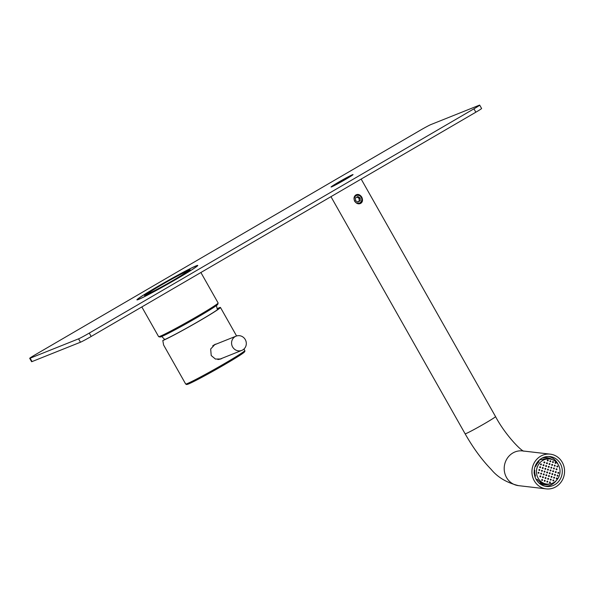 <?xml version="1.0" encoding="UTF-8"?>
<svg xmlns="http://www.w3.org/2000/svg" width="594" height="594" viewBox="0 0 594 594"><rect width="100%" height="100%" fill="white"/><g stroke="black" fill="none" stroke-linecap="round" stroke-linejoin="round"><path stroke-width="0.89" d="M200.883 272.512L218.117 302.97A34.177 1.433 150.5 0 1 218.117 303.037L217.753 304.351A33.205 1.388 150.5 0 1 193.243 319.735A33.205 1.388 150.5 0 1 161.434 336.62A33.205 1.388 150.5 0 1 159.994 337.028L158.672 336.664A34.177 1.433 150.5 0 1 158.62 336.627L141.825 306.942M218.117 303.037A34.177 1.433 150.5 0 1 192.894 318.867A34.177 1.433 150.5 0 1 160.157 336.241A34.177 1.433 150.5 0 1 158.672 336.664M139.137 299.094A34.177 1.433 -29.5 0 0 172.49 281.363A34.177 1.433 -29.5 0 0 197.097 265.815A34.177 1.433 -29.5 0 0 195.552 266.201A34.177 1.433 -29.5 0 0 162.199 283.932A34.177 1.433 -29.5 0 0 137.6 299.473A34.177 1.433 -29.5 0 0 139.137 299.094M188.981 270.032A26.218 1.099 -29.5 0 0 163.402 283.628A26.218 1.099 -29.5 0 0 144.528 295.552A26.218 1.099 -29.5 0 0 145.708 295.263A26.218 1.099 -29.5 0 0 171.295 281.66A26.218 1.099 -29.5 0 0 190.162 269.735A26.218 1.099 -29.5 0 0 188.981 270.032M160.618 285.335A24.272 1.017 150.5 0 1 188.476 270.693A24.272 1.017 150.5 0 1 176.767 278.371A24.272 1.017 150.5 0 1 146.221 294.602A24.272 1.017 150.5 0 1 160.618 285.335M161.241 285.09A22.045 0.921 150.5 0 1 186.531 271.792A22.045 0.921 150.5 0 1 176.143 278.623A22.045 0.921 150.5 0 1 148.166 293.495A22.045 0.921 150.5 0 1 161.241 285.09M217.716 308.531L218.919 307.833A33.984 1.426 150.5 0 1 220.448 307.447A33.984 1.426 150.5 0 1 195.983 322.906A33.984 1.426 150.5 0 1 162.815 340.54L164.018 339.835A32.529 1.359 -29.5 0 0 195.73 322.98A32.529 1.359 -29.5 0 0 219.179 308.167A32.529 1.359 -29.5 0 0 217.716 308.531L217.515 309.674M185.662 383.999L186.561 384.533L189.939 383.36C196.176 380.457 205.613 375.423 218.25 368.258C232.477 360.09 241.067 354.811 244.023 352.428L244.854 351.492L244.817 350.527A33.984 1.426 -29.5 0 1 220.352 365.986A33.984 1.426 -29.5 0 1 187.192 383.613A33.984 1.426 -29.5 0 1 185.662 383.999L163.595 344.995L162.815 340.54M216.617 343.933L215.035 344.357L210.677 349.012L211.212 355.546L215.436 359.058L220.871 358.969L222.342 358.167M216.112 344.141A7.863 7.507 68.2 0 0 214.768 344.468M221.807 358.382A7.863 7.507 -111.8 0 1 220.604 359.066M241.788 350.393A7.67 7.321 -111.8 0 1 232.61 346.963A7.67 7.321 68.2 0 1 236.093 336.145A7.67 7.321 68.2 0 1 245.27 339.575A7.67 7.321 -111.8 0 1 241.788 350.393L220.27 358.999A7.67 7.321 -111.8 0 1 217.812 359.496M212.704 345.864A7.67 7.321 -111.8 0 1 214.575 344.75L236.093 336.145M533.984 472.876L534.414 473.722M547.104 482.053A0.483 0.453 -83.3 0 0 547.208 481.162A13.595 12.682 -83.3 0 1 546.926 481.43M548.7 466.446A10.551 9.838 -83.3 0 1 548.841 466.847M546.562 462.978A10.551 9.838 -83.3 0 1 546.977 463.446M553.682 477.635A11.65 10.87 96.7 0 0 553.927 477.234M554.9 475.17A11.65 10.87 96.7 0 0 555.041 474.777M555.553 472.482A11.65 10.87 96.7 0 0 555.628 471.621M554.633 466.038A11.65 10.87 96.7 0 0 554.351 465.436M555.108 463.038L555.576 463.097A0.483 0.453 -83.3 0 1 555.316 463.305M553.95 477.799A11.65 10.87 96.7 0 0 554.195 477.413M552.487 462.035A0.483 0.453 -83.3 0 1 552.858 462.422M543.71 484.674A13.595 12.682 96.7 0 0 548.722 484.11M551.618 459.377A13.595 12.682 96.7 0 0 546.874 457.67M546.257 458.716L546.242 458.583A12.623 11.776 -83.3 0 1 546.584 458.613L549.717 458.984A12.623 11.776 -83.3 0 1 559.838 469.052A12.623 11.776 -83.3 0 1 553.756 482.573A12.623 11.776 96.7 0 1 546.784 484.058A12.623 11.776 96.7 0 1 536.657 473.99A12.623 11.776 96.7 0 1 542.738 460.469A12.623 11.776 -83.3 0 1 549.717 458.984M538.587 460.766A12.623 11.776 96.7 0 1 539.612 460.098A12.623 11.776 -83.3 0 1 540.852 459.474L542.248 459.637A12.623 11.776 96.7 0 1 547.631 458.746L546.242 458.583M535.276 466.364A11.65 10.87 96.7 0 1 538.364 462.147L537.77 461.679M534.288 470.255A11.65 10.87 96.7 0 0 535.053 475.749L534.719 475.809M536.137 479.351L537.422 479.499A11.65 10.87 96.7 0 0 537.473 479.566M540.651 482.358L540.362 482.774A12.623 11.776 96.7 0 0 543.651 483.694L546.784 484.058M538.981 482.981A13.595 12.682 96.7 0 0 543.889 484.697A13.595 12.682 96.7 0 0 549.353 484.058M541.869 458.234A13.595 12.682 -83.3 0 1 547.044 457.692A13.595 12.682 -83.3 0 1 552.212 459.578M545.121 486.234A15.05 14.041 96.7 0 0 552.034 484.37A15.05 14.041 -83.3 0 0 556.274 480.62M548.596 456.482A15.05 14.041 -83.3 0 1 558.152 464.515M541.683 458.338A15.05 14.041 96.7 0 0 534.429 474.465A15.05 14.041 96.7 0 0 546.502 486.471A15.05 14.041 96.7 0 0 554.818 484.697A15.05 14.041 -83.3 0 0 562.072 468.577A15.05 14.041 -83.3 0 0 549.999 456.571A15.05 14.041 -83.3 0 0 541.683 458.338M540.622 456.214A17.478 16.298 96.7 0 0 532.194 474.933A17.478 16.298 96.7 0 0 546.22 488.877A17.478 16.298 96.7 0 0 555.873 486.82A17.478 16.298 -83.3 0 0 564.3 468.102A17.478 16.298 -83.3 0 0 550.282 454.158A17.478 16.298 -83.3 0 0 540.622 456.214M355.969 194.899C358.048 193.852 359.979 194.587 361.768 197.104C363.016 199.955 362.674 202.034 360.744 203.341C358.583 204.418 356.548 203.727 354.648 201.255C353.512 198.359 353.957 196.235 355.969 194.899M479.7 105.123L481.608 108.502A9.712 0.408 150.5 0 1 475.846 112.207L91.179 336.471A9.712 0.408 150.5 0 1 80.472 342.218L32.046 361.583A9.712 0.408 150.5 0 1 31.608 361.694L29.7 358.316A9.712 0.408 -29.5 0 0 30.138 358.204L78.564 338.84A9.712 0.408 -29.5 0 0 89.271 333.093L473.938 108.828A9.712 0.408 -29.5 0 0 479.7 105.123A9.712 0.408 -29.5 0 0 479.261 105.227L430.836 124.592A9.712 0.408 -29.5 0 0 420.129 130.346L35.462 354.611A9.712 0.408 -29.5 0 0 29.7 358.316M331.63 186.865A12.623 0.527 -29.5 0 0 343.948 180.316A12.623 0.527 -29.5 0 0 353.036 174.577A12.623 0.527 -29.5 0 0 352.472 174.718A12.623 0.527 -29.5 0 0 340.147 181.267A12.623 0.527 -29.5 0 0 331.066 187.006A12.623 0.527 -29.5 0 0 331.63 186.865M138.499 299.465A34.957 1.463 -29.5 0 0 172.609 281.333A34.957 1.463 -29.5 0 0 197.772 265.429A34.957 1.463 -29.5 0 0 196.198 265.822A34.957 1.463 -29.5 0 0 162.088 283.962A34.957 1.463 -29.5 0 0 136.924 299.859A34.957 1.463 -29.5 0 0 138.499 299.465M537.867 461.776L538.201 462.615M534.89 473.641L534.489 473.819M534.34 472.921L534.8 472.958M351.106 176.024L337.481 183.917M351.054 175.943A11.457 0.483 -29.5 0 0 352.019 175.148A11.457 0.483 -29.5 0 0 341.817 180.376A11.457 0.483 -29.5 0 0 332.076 186.434A11.457 0.483 -29.5 0 0 337.459 183.873M340.436 181.437L347.119 177.925L340.436 181.437M361.508 197.245A4.076 3.891 68.2 0 0 356.63 195.419A4.076 3.891 68.2 0 0 354.774 201.166A4.076 3.891 -111.8 0 0 359.66 202.992A4.076 3.891 -111.8 0 0 361.508 197.245M359.519 203.044A4.076 3.891 68.2 0 0 361.241 197.349A4.076 3.891 68.2 0 0 356.497 195.478M357.915 202.101L360.224 200.75L360.187 197.965L357.833 196.525L355.524 197.876L355.561 200.661L357.915 202.101M357.744 201.997L359.147 201.18L359.11 198.396L356.927 197.059M360.224 200.75L359.147 201.18M360.187 197.965L359.11 198.396M552.91 480.279L553.266 480.323A11.65 10.87 96.7 0 0 553.393 480.212M556.942 478.905A0.483 0.453 -83.3 0 1 556.288 478.571A0.483 0.453 -83.3 0 1 556.786 477.999A0.483 0.453 -83.3 0 1 556.942 478.905M538.751 473.218A0.483 0.453 -83.3 0 1 538.097 472.883A0.483 0.453 -83.3 0 1 538.595 472.312A0.483 0.453 -83.3 0 1 538.751 473.218M539.552 470.418A0.483 0.453 -83.3 0 1 538.892 470.092A0.483 0.453 -83.3 0 1 539.397 469.512A0.483 0.453 -83.3 0 1 539.552 470.418M542.151 471.235A0.483 0.453 -83.3 0 1 541.49 470.901A0.483 0.453 -83.3 0 1 541.995 470.329A0.483 0.453 -83.3 0 1 542.151 471.235M541.349 474.027A0.483 0.453 -83.3 0 1 540.696 473.7A0.483 0.453 -83.3 0 1 541.193 473.121A0.483 0.453 -83.3 0 1 541.349 474.027M540.547 476.826A0.483 0.453 -83.3 0 1 539.894 476.492A0.483 0.453 -83.3 0 1 540.391 475.913A0.483 0.453 -83.3 0 1 540.547 476.826M540.354 467.627A0.483 0.453 -83.3 0 1 539.694 467.3A0.483 0.453 -83.3 0 1 540.198 466.721A0.483 0.453 -83.3 0 1 540.354 467.627M542.953 468.436A0.483 0.453 -83.3 0 1 542.292 468.109A0.483 0.453 -83.3 0 1 542.797 467.53A0.483 0.453 -83.3 0 1 542.953 468.436M545.552 469.253A0.483 0.453 -83.3 0 1 544.891 468.918A0.483 0.453 -83.3 0 1 545.396 468.347A0.483 0.453 -83.3 0 1 545.552 469.253M544.75 472.044A0.483 0.453 -83.3 0 1 544.089 471.718A0.483 0.453 -83.3 0 1 544.594 471.139A0.483 0.453 -83.3 0 1 544.75 472.044M543.948 474.844A0.483 0.453 -83.3 0 1 543.295 474.509A0.483 0.453 -83.3 0 1 543.792 473.93A0.483 0.453 -83.3 0 1 543.948 474.844M543.146 477.635A0.483 0.453 -83.3 0 1 542.493 477.309A0.483 0.453 -83.3 0 1 542.99 476.73A0.483 0.453 -83.3 0 1 543.146 477.635M542.344 480.427A0.483 0.453 -83.3 0 1 541.691 480.101A0.483 0.453 -83.3 0 1 542.188 479.521A0.483 0.453 -83.3 0 1 542.344 480.427M541.156 464.835A0.483 0.453 -83.3 0 1 540.495 464.501A0.483 0.453 -83.3 0 1 541 463.921A0.483 0.453 -83.3 0 1 541.156 464.835M543.755 465.644A0.483 0.453 -83.3 0 1 543.094 465.317A0.483 0.453 -83.3 0 1 543.599 464.738A0.483 0.453 -83.3 0 1 543.755 465.644M546.354 466.453A0.483 0.453 -83.3 0 1 545.693 466.127A0.483 0.453 -83.3 0 1 546.198 465.548A0.483 0.453 -83.3 0 1 546.354 466.453M548.953 467.27A0.483 0.453 -83.3 0 1 548.292 466.936A0.483 0.453 -83.3 0 1 548.797 466.364A0.483 0.453 -83.3 0 1 548.953 467.27M548.151 470.062A0.483 0.453 -83.3 0 1 547.49 469.735A0.483 0.453 -83.3 0 1 547.995 469.156A0.483 0.453 -83.3 0 1 548.151 470.062M547.349 472.861A0.483 0.453 -83.3 0 1 546.695 472.527A0.483 0.453 -83.3 0 1 547.193 471.948A0.483 0.453 -83.3 0 1 547.349 472.861M546.547 475.653A0.483 0.453 -83.3 0 1 545.893 475.326A0.483 0.453 -83.3 0 1 546.391 474.747A0.483 0.453 -83.3 0 1 546.547 475.653M545.745 478.445A0.483 0.453 -83.3 0 1 545.092 478.118A0.483 0.453 -83.3 0 1 545.589 477.539A0.483 0.453 -83.3 0 1 545.745 478.445M544.943 481.244A0.483 0.453 -83.3 0 1 544.29 480.91A0.483 0.453 -83.3 0 1 544.787 480.338A0.483 0.453 -83.3 0 1 544.943 481.244M544.557 462.852A0.483 0.453 -83.3 0 1 543.896 462.518A0.483 0.453 -83.3 0 1 544.401 461.939A0.483 0.453 -83.3 0 1 544.557 462.852M547.156 463.662A0.483 0.453 -83.3 0 1 546.495 463.335A0.483 0.453 -83.3 0 1 547 462.756A0.483 0.453 -83.3 0 1 547.156 463.662M549.754 464.471A0.483 0.453 -83.3 0 1 549.094 464.144A0.483 0.453 -83.3 0 1 549.599 463.565A0.483 0.453 -83.3 0 1 549.754 464.471M552.353 465.288A0.483 0.453 -83.3 0 1 551.692 464.954A0.483 0.453 -83.3 0 1 552.197 464.382A0.483 0.453 -83.3 0 1 552.353 465.288M551.551 468.079A0.483 0.453 -83.3 0 1 550.89 467.753A0.483 0.453 -83.3 0 1 551.395 467.174A0.483 0.453 -83.3 0 1 551.551 468.079M550.749 470.879A0.483 0.453 -83.3 0 1 550.089 470.545A0.483 0.453 -83.3 0 1 550.593 469.965A0.483 0.453 -83.3 0 1 550.749 470.879M549.947 473.67A0.483 0.453 -83.3 0 1 549.294 473.344A0.483 0.453 -83.3 0 1 549.792 472.765A0.483 0.453 -83.3 0 1 549.947 473.67M549.146 476.462A0.483 0.453 -83.3 0 1 548.492 476.136A0.483 0.453 -83.3 0 1 548.99 475.556A0.483 0.453 -83.3 0 1 549.146 476.462M548.344 479.261A0.483 0.453 -83.3 0 1 547.69 478.927A0.483 0.453 -83.3 0 1 548.188 478.356A0.483 0.453 -83.3 0 1 548.344 479.261M547.542 482.053A0.483 0.453 -83.3 0 1 546.888 481.727A0.483 0.453 -83.3 0 1 547.386 481.147A0.483 0.453 -83.3 0 1 547.542 482.053M547.958 460.87A0.483 0.453 -83.3 0 1 547.297 460.536A0.483 0.453 -83.3 0 1 547.802 459.956A0.483 0.453 -83.3 0 1 547.958 460.87M550.556 461.679A0.483 0.453 -83.3 0 1 549.896 461.352A0.483 0.453 -83.3 0 1 550.4 460.773A0.483 0.453 -83.3 0 1 550.556 461.679M553.155 462.496A0.483 0.453 -83.3 0 1 552.494 462.162A0.483 0.453 -83.3 0 1 552.999 461.583A0.483 0.453 -83.3 0 1 553.155 462.496M555.754 463.305A0.483 0.453 -83.3 0 1 555.093 462.971A0.483 0.453 -83.3 0 1 555.598 462.399A0.483 0.453 -83.3 0 1 555.754 463.305M554.952 466.097A0.483 0.453 -83.3 0 1 554.291 465.77A0.483 0.453 -83.3 0 1 554.796 465.191A0.483 0.453 -83.3 0 1 554.952 466.097M554.15 468.896A0.483 0.453 -83.3 0 1 553.489 468.562A0.483 0.453 -83.3 0 1 553.994 467.99A0.483 0.453 -83.3 0 1 554.15 468.896M553.348 471.688A0.483 0.453 -83.3 0 1 552.687 471.361A0.483 0.453 -83.3 0 1 553.192 470.782A0.483 0.453 -83.3 0 1 553.348 471.688M552.546 474.487A0.483 0.453 -83.3 0 1 551.893 474.153A0.483 0.453 -83.3 0 1 552.39 473.574A0.483 0.453 -83.3 0 1 552.546 474.487M551.744 477.279A0.483 0.453 -83.3 0 1 551.091 476.945A0.483 0.453 -83.3 0 1 551.588 476.373A0.483 0.453 -83.3 0 1 551.744 477.279M550.942 480.071A0.483 0.453 -83.3 0 1 550.289 479.744A0.483 0.453 -83.3 0 1 550.787 479.165A0.483 0.453 -83.3 0 1 550.942 480.071M550.141 482.87A0.483 0.453 -83.3 0 1 549.487 482.536A0.483 0.453 -83.3 0 1 549.992 481.957A0.483 0.453 -83.3 0 1 550.141 482.87M557.551 466.914A0.483 0.453 -83.3 0 1 556.89 466.58A0.483 0.453 -83.3 0 1 557.395 466.008A0.483 0.453 -83.3 0 1 557.551 466.914M556.749 469.706A0.483 0.453 -83.3 0 1 556.088 469.379A0.483 0.453 -83.3 0 1 556.593 468.8A0.483 0.453 -83.3 0 1 556.749 469.706M555.947 472.505A0.483 0.453 -83.3 0 1 555.286 472.171A0.483 0.453 -83.3 0 1 555.791 471.591A0.483 0.453 -83.3 0 1 555.947 472.505M555.145 475.297A0.483 0.453 -83.3 0 1 554.492 474.962A0.483 0.453 -83.3 0 1 554.989 474.391A0.483 0.453 -83.3 0 1 555.145 475.297M554.343 478.088A0.483 0.453 -83.3 0 1 553.69 477.762A0.483 0.453 -83.3 0 1 554.187 477.182A0.483 0.453 -83.3 0 1 554.343 478.088M553.541 480.888A0.483 0.453 -83.3 0 1 552.888 480.553A0.483 0.453 -83.3 0 1 553.385 479.982A0.483 0.453 -83.3 0 1 553.541 480.888M558.546 473.314A0.483 0.453 -83.3 0 1 557.885 472.98A0.483 0.453 -83.3 0 1 558.39 472.408A0.483 0.453 -83.3 0 1 558.546 473.314M557.744 476.106A0.483 0.453 -83.3 0 1 557.09 475.779A0.483 0.453 -83.3 0 1 557.588 475.2A0.483 0.453 -83.3 0 1 557.744 476.106M534.266 470.255L534.778 470.314A12.623 11.776 96.7 0 0 535.521 476.069L534.763 475.98M537.422 479.499A12.623 11.776 96.7 0 0 541.758 482.937L540.362 482.774M537.852 461.583L539.01 461.716A12.623 11.776 96.7 0 0 535.729 466.416L535.135 466.349M535.053 475.749L535.424 475.794M549.48 482.462A11.65 10.87 96.7 0 0 550.022 482.269M538.416 472.327A0.483 0.453 -83.3 0 1 538.312 473.218M539.218 469.535A0.483 0.453 -83.3 0 1 539.114 470.418M541.817 470.344A0.483 0.453 -83.3 0 1 541.713 471.235M541.015 473.136A0.483 0.453 -83.3 0 1 540.911 474.027M540.213 475.935A0.483 0.453 -83.3 0 1 540.109 476.819M540.02 466.736A0.483 0.453 -83.3 0 1 539.916 467.627M542.619 467.552A0.483 0.453 -83.3 0 1 542.515 468.436M545.218 468.362A0.483 0.453 -83.3 0 1 545.114 469.253M544.416 471.153A0.483 0.453 -83.3 0 1 544.312 472.044M543.614 473.953A0.483 0.453 -83.3 0 1 543.51 474.844M542.812 476.744A0.483 0.453 -83.3 0 1 542.708 477.635M542.01 479.544A0.483 0.453 -83.3 0 1 541.906 480.427M540.822 463.944A0.483 0.453 -83.3 0 1 540.718 464.827M543.421 464.753A0.483 0.453 -83.3 0 1 543.317 465.644M546.02 465.57A0.483 0.453 -83.3 0 1 545.916 466.453M548.618 466.379A0.483 0.453 -83.3 0 1 548.514 467.27M547.817 469.171A0.483 0.453 -83.3 0 1 547.713 470.062M547.015 471.97A0.483 0.453 -83.3 0 1 546.911 472.861M546.213 474.762A0.483 0.453 -83.3 0 1 546.109 475.653M545.411 477.561A0.483 0.453 -83.3 0 1 545.307 478.445M544.609 480.353A0.483 0.453 -83.3 0 1 544.505 481.244M544.223 461.961A0.483 0.453 -83.3 0 1 544.119 462.852M546.822 462.771A0.483 0.453 -83.3 0 1 546.718 463.662M549.42 463.587A0.483 0.453 -83.3 0 1 549.316 464.471M552.019 464.397A0.483 0.453 -83.3 0 1 551.915 465.288M551.217 467.188A0.483 0.453 -83.3 0 1 551.113 468.079M550.415 469.988A0.483 0.453 -83.3 0 1 550.311 470.879M549.613 472.779A0.483 0.453 -83.3 0 1 549.509 473.67M548.811 475.579A0.483 0.453 -83.3 0 1 548.707 476.462M548.01 478.37A0.483 0.453 -83.3 0 1 547.906 479.261M547.623 459.979A0.483 0.453 -83.3 0 1 547.519 460.87M550.222 460.788A0.483 0.453 -83.3 0 1 550.118 461.679M552.821 461.605A0.483 0.453 -83.3 0 1 552.717 462.488M554.618 465.206A0.483 0.453 -83.3 0 1 554.514 466.097M553.816 468.005A0.483 0.453 -83.3 0 1 553.712 468.896M553.014 470.797A0.483 0.453 -83.3 0 1 552.91 471.688M552.212 473.596A0.483 0.453 -83.3 0 1 552.108 474.48M551.41 476.388A0.483 0.453 -83.3 0 1 551.306 477.279M550.608 479.18A0.483 0.453 -83.3 0 1 550.504 480.071M549.806 481.979A0.483 0.453 -83.3 0 1 549.702 482.87M557.217 466.023A0.483 0.453 -83.3 0 1 557.113 466.914M556.415 468.815A0.483 0.453 -83.3 0 1 556.311 469.706M555.613 471.614A0.483 0.453 -83.3 0 1 555.509 472.497M554.811 474.406A0.483 0.453 -83.3 0 1 554.707 475.297M554.009 477.197A0.483 0.453 -83.3 0 1 553.905 478.088M553.207 479.997A0.483 0.453 -83.3 0 1 553.103 480.888M558.212 472.423A0.483 0.453 -83.3 0 1 558.108 473.314M557.41 475.215A0.483 0.453 -83.3 0 1 557.306 476.106M224.866 364.449A33.034 1.381 150.5 0 1 195.723 380.531A33.034 1.381 150.5 0 1 188.164 383.204M550.282 454.158L522.542 450.92A17.478 16.298 96.7 0 0 512.889 452.97A17.478 16.298 96.7 0 0 504.462 471.695A17.478 16.298 96.7 0 0 518.488 485.64L546.22 488.877M523.863 451.202C520.782 450.727 504.855 434.244 495.545 416.594A17.478 0.735 150.5 0 1 485.172 423.27A17.478 0.735 150.5 0 1 465.124 433.813L330.955 196.673M32.046 361.583L30.138 358.204M475.846 112.207L473.938 108.828M91.179 336.471L89.271 333.093M80.472 342.218L78.564 338.84M217.411 309.741L216.416 305.554M220.448 307.447L236.583 335.974M243.963 349.012L244.817 350.527M164.783 339.516L161.709 336.508M361.159 179.069L495.545 416.594M518.488 485.64C506.764 482.714 497.675 477.316 491.216 469.446C481.838 459.793 473.136 447.913 465.124 433.813"/></g></svg>

